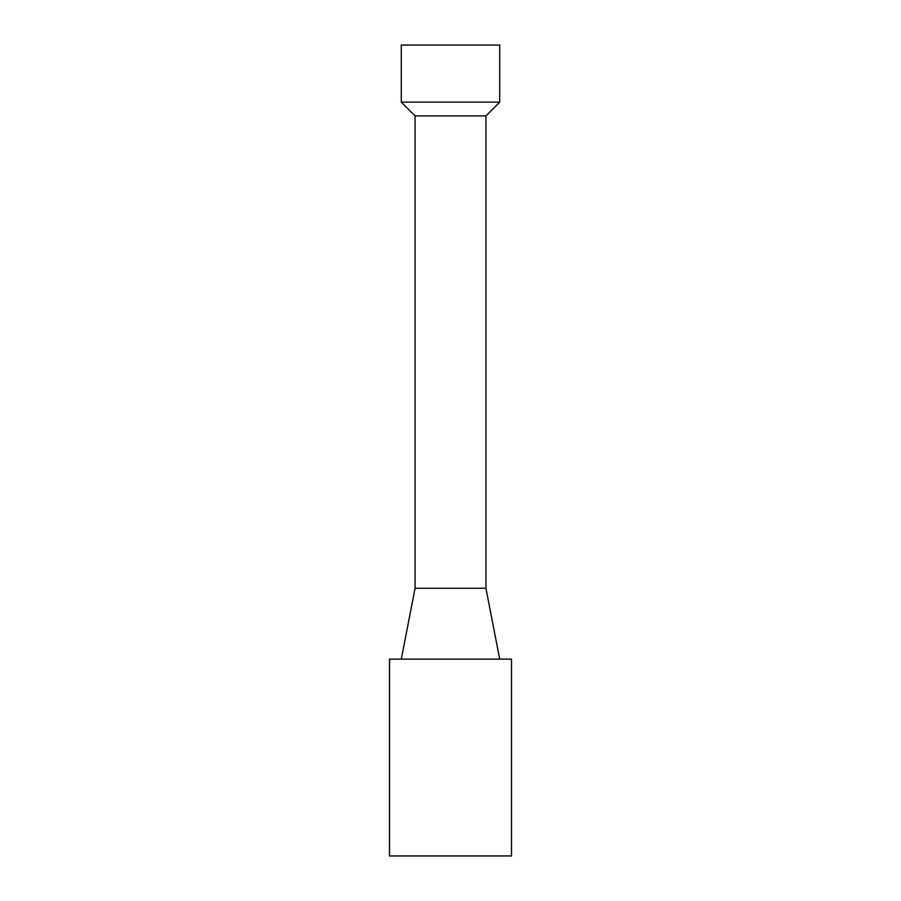 <?xml version="1.0" encoding="UTF-8"?>
<svg xmlns="http://www.w3.org/2000/svg" width="901" height="901" viewBox="0 0 901 901"><rect width="100%" height="100%" fill="white"/><g stroke="black" fill="none" stroke-linecap="round" stroke-linejoin="round"><path stroke-width="1.35" d="M389.491 855.95L511.509 855.95L511.509 659.127L389.491 659.127L389.491 855.95M499.706 102.128L401.294 102.128L401.294 45.05L499.706 45.05L499.706 102.128L485.932 115.902L415.068 115.902L401.294 102.128M415.068 115.902L415.068 588.274L485.932 588.274L485.932 115.902M485.932 588.274L499.706 659.127M415.068 588.274L401.294 659.127"/></g></svg>
